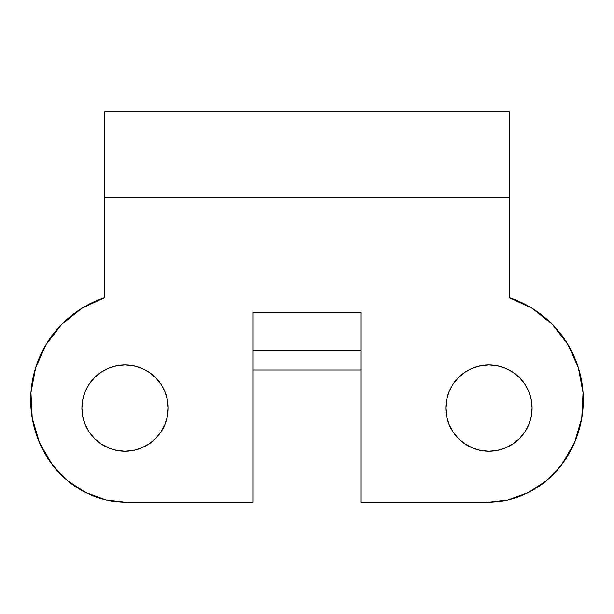 <?xml version="1.0" encoding="UTF-8"?>
<svg xmlns="http://www.w3.org/2000/svg" width="614" height="614" viewBox="0 0 614 614"><rect width="100%" height="100%" fill="white"/><g stroke="black" fill="none" stroke-linecap="round" stroke-linejoin="round"><path stroke-width="0.92" d="M125.041 451.221A43.133 43.133 0 0 1 81.915 408.087A43.133 43.133 0 0 1 125.041 364.954L133.453 365.783L141.55 368.239L149.002 372.222L155.542 377.587L160.906 384.126L164.89 391.578L167.346 399.676L168.175 408.087L167.346 416.499L164.89 424.596L160.906 432.049L155.542 438.588L149.002 443.953L141.55 447.936L133.453 450.392L125.041 451.221L116.629 450.392L108.54 447.936L101.08 443.953L94.541 438.588L89.183 432.049L85.192 424.596L82.736 416.499L81.915 408.087L82.736 399.676L85.192 391.578L89.183 384.126L94.541 377.587L101.08 372.222L108.54 368.239L116.629 365.783L125.041 364.954A43.133 43.133 0 0 1 168.175 408.087A43.133 43.133 0 0 1 125.041 451.221L133.453 450.392M488.959 451.221A43.133 43.133 0 0 1 445.825 408.087A43.133 43.133 0 0 1 488.959 364.954L497.371 365.783L505.46 368.239L512.92 372.222L519.459 377.587L524.816 384.126L528.808 391.578L531.264 399.676L532.085 408.087L531.264 416.499L528.808 424.596L524.816 432.049L519.459 438.588L512.92 443.953L505.46 447.936L497.371 450.392L488.959 451.221L480.547 450.392L472.45 447.936L464.998 443.953L458.458 438.588L453.094 432.049L449.11 424.596L446.654 416.499L445.825 408.087L446.654 399.676L449.11 391.578L453.094 384.126L458.458 377.587L464.998 372.222L472.45 368.239L480.547 365.783L488.959 364.954A43.133 43.133 0 0 1 532.085 408.087A43.133 43.133 0 0 1 488.959 451.221L480.547 450.392L472.45 447.936L464.998 443.953M360.917 324.545L360.917 502.436L486.265 502.436L507.962 499.911L528.5 492.459L546.767 480.486L561.795 464.637L574.55 442.564L581.773 418.119L583.054 392.661L578.327 367.617L567.85 344.377L552.209 324.246L532.277 308.358L509.175 297.583L509.175 111.564L104.825 111.564L104.825 197.823L509.175 197.823L104.825 197.823L104.825 297.583L81.723 308.358L61.791 324.246L46.15 344.377L35.673 367.617L30.946 392.661L32.227 418.119L39.449 442.564L52.205 464.637L67.233 480.486L85.499 492.459L106.038 499.911L127.735 502.436L253.083 502.436L253.083 324.545M253.083 312.38L360.917 312.38L253.083 312.38L253.083 502.436L127.735 502.436A94.349 94.349 0 0 1 52.205 464.637A107.826 107.826 0 0 1 104.825 297.583L81.723 308.358L61.791 324.246L46.15 344.377L35.673 367.617M360.917 312.38L360.917 502.436L486.265 502.436L507.962 499.911M578.327 367.617L567.85 344.377L552.209 324.246L532.277 308.358L509.175 297.583A107.826 107.826 0 0 1 561.795 464.637L574.55 442.564L581.773 418.119M32.227 418.119L39.449 442.564L52.205 464.637M106.038 499.911L127.735 502.436M160.906 384.126L164.89 391.578L167.346 399.676L168.175 408.087L167.346 416.499L164.89 424.596L160.906 432.049M149.002 443.953L141.55 447.936M116.629 450.392L108.54 447.936L101.08 443.953L94.541 438.588L89.183 432.049L85.192 424.596L82.736 416.499L81.915 408.087L82.736 399.676L85.192 391.578L89.183 384.126L94.541 377.587L101.08 372.222M512.92 372.222L519.459 377.587L524.816 384.126L528.808 391.578L531.264 399.676L532.085 408.087L531.264 416.499L528.808 424.596L524.816 432.049L519.459 438.588L512.92 443.953M453.094 432.049L449.11 424.596L446.654 416.499L445.825 408.087L446.654 399.676L449.11 391.578L453.094 384.126M509.175 297.583L509.175 111.733M104.825 297.583L104.825 111.733M561.795 464.637A94.349 94.349 0 0 1 486.265 502.436M360.917 370.004L253.083 370.004L360.917 370.004M253.083 350.379L360.917 350.379L253.083 350.379"/></g></svg>
